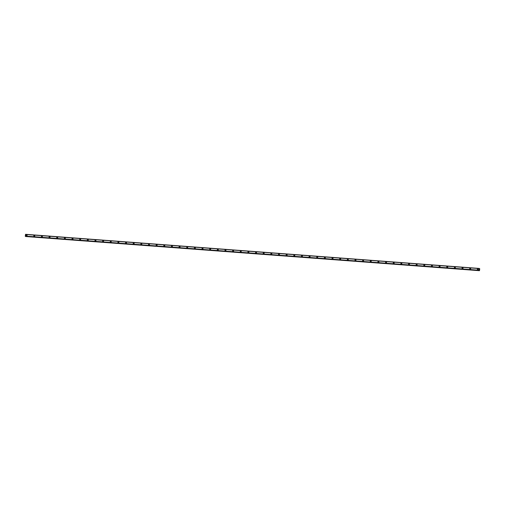 <?xml version="1.0" encoding="UTF-8"?>
<svg xmlns="http://www.w3.org/2000/svg" width="505" height="505" viewBox="0 0 505 505"><rect width="100%" height="100%" fill="white"/><g stroke="black" fill="none" stroke-linecap="round" stroke-linejoin="round"><path stroke-width="0.76" d="M26.367 235.791A0.505 0.473 121.6 0 1 26.696 234.863A0.505 0.473 121.6 0 1 27.081 235.5A0.505 0.473 121.6 0 1 26.367 235.791A0.505 0.473 121.6 0 1 26.696 234.863A0.505 0.473 121.6 0 1 26.898 234.926M34.012 236.365A0.505 0.473 121.6 0 1 34.346 235.437A0.505 0.473 121.6 0 1 34.731 236.075A0.505 0.473 121.6 0 1 34.012 236.365A0.505 0.473 121.6 0 1 34.346 235.437A0.505 0.473 121.6 0 1 34.542 235.5M41.663 236.94A0.505 0.473 121.6 0 1 41.991 236.012A0.505 0.473 121.6 0 1 42.376 236.656A0.505 0.473 121.6 0 1 41.663 236.94A0.505 0.473 121.6 0 1 41.991 236.012A0.505 0.473 121.6 0 1 42.193 236.075M49.307 237.514A0.505 0.473 121.6 0 1 49.642 236.586A0.505 0.473 121.6 0 1 50.027 237.23A0.505 0.473 121.6 0 1 49.307 237.514A0.505 0.473 121.6 0 1 49.642 236.586A0.505 0.473 121.6 0 1 49.837 236.649M56.958 238.089A0.505 0.473 121.6 0 1 57.286 237.161A0.505 0.473 121.6 0 1 57.671 237.805A0.505 0.473 121.6 0 1 56.951 238.089A0.505 0.473 121.6 0 1 57.286 237.161A0.505 0.473 121.6 0 1 57.488 237.224M64.602 238.663A0.505 0.473 121.6 0 1 64.937 237.735A0.505 0.473 121.6 0 1 65.322 238.379A0.505 0.473 121.6 0 1 64.602 238.663A0.505 0.473 121.6 0 1 64.937 237.735A0.505 0.473 121.6 0 1 65.132 237.798M72.247 239.237A0.505 0.473 121.6 0 1 72.581 238.309A0.505 0.473 121.6 0 1 72.966 238.953A0.505 0.473 121.6 0 1 72.247 239.237A0.505 0.473 121.6 0 1 72.581 238.309A0.505 0.473 121.6 0 1 72.783 238.379M79.897 239.818A0.505 0.473 121.6 0 1 80.226 238.884A0.505 0.473 121.6 0 1 80.617 239.528A0.505 0.473 121.6 0 1 79.897 239.818A0.505 0.473 121.6 0 1 80.232 238.884A0.505 0.473 121.6 0 1 80.428 238.953M87.542 240.393A0.505 0.473 121.6 0 1 87.876 239.465A0.505 0.473 121.6 0 1 88.261 240.102A0.505 0.473 121.6 0 1 87.542 240.393A0.505 0.473 121.6 0 1 87.876 239.465A0.505 0.473 121.6 0 1 88.078 239.528M95.193 240.967A0.505 0.473 121.6 0 1 95.521 240.039A0.505 0.473 121.6 0 1 95.912 240.677A0.505 0.473 121.6 0 1 95.193 240.967A0.505 0.473 121.6 0 1 95.521 240.039A0.505 0.473 121.6 0 1 95.723 240.102M102.837 241.541A0.505 0.473 121.6 0 1 103.171 240.614A0.505 0.473 121.6 0 1 103.557 241.257A0.505 0.473 121.6 0 1 102.837 241.541A0.505 0.473 121.6 0 1 103.171 240.614A0.505 0.473 121.6 0 1 103.373 240.677M110.488 242.116A0.505 0.473 121.6 0 1 110.816 241.188A0.505 0.473 121.6 0 1 111.207 241.832A0.505 0.473 121.6 0 1 110.488 242.116A0.505 0.473 121.6 0 1 110.816 241.188A0.505 0.473 121.6 0 1 111.018 241.251M118.132 242.69A0.505 0.473 121.6 0 1 118.467 241.762A0.505 0.473 121.6 0 1 118.852 242.406A0.505 0.473 121.6 0 1 118.132 242.69A0.505 0.473 121.6 0 1 118.467 241.762A0.505 0.473 121.6 0 1 118.669 241.826M125.783 243.265A0.505 0.473 121.6 0 1 126.111 242.337A0.505 0.473 121.6 0 1 126.502 242.981A0.505 0.473 121.6 0 1 125.783 243.265A0.505 0.473 121.6 0 1 126.111 242.337A0.505 0.473 121.6 0 1 126.313 242.4M133.427 243.846A0.505 0.473 121.6 0 1 133.762 242.911A0.505 0.473 121.6 0 1 134.147 243.555A0.505 0.473 121.6 0 1 133.427 243.846A0.505 0.473 121.6 0 1 133.762 242.911A0.505 0.473 121.6 0 1 133.964 242.981M141.078 244.42A0.505 0.473 121.6 0 1 141.406 243.492A0.505 0.473 121.6 0 1 141.791 244.13A0.505 0.473 121.6 0 1 141.078 244.42A0.505 0.473 121.6 0 1 141.406 243.492A0.505 0.473 121.6 0 1 141.608 243.555M148.722 244.994A0.505 0.473 121.6 0 1 149.057 244.066A0.505 0.473 121.6 0 1 149.442 244.704A0.505 0.473 121.6 0 1 148.722 244.994A0.505 0.473 121.6 0 1 149.057 244.066A0.505 0.473 121.6 0 1 149.259 244.13M156.373 245.569A0.505 0.473 121.6 0 1 156.702 244.641A0.505 0.473 121.6 0 1 157.087 245.285A0.505 0.473 121.6 0 1 156.373 245.569A0.505 0.473 121.6 0 1 156.702 244.641A0.505 0.473 121.6 0 1 156.904 244.704M164.018 246.143A0.505 0.473 121.6 0 1 164.352 245.215A0.505 0.473 121.6 0 1 164.737 245.859A0.505 0.473 121.6 0 1 164.018 246.143A0.505 0.473 121.6 0 1 164.352 245.215A0.505 0.473 121.6 0 1 164.554 245.278M171.668 246.718A0.505 0.473 121.6 0 1 171.997 245.79A0.505 0.473 121.6 0 1 172.382 246.434A0.505 0.473 121.6 0 1 171.668 246.718A0.505 0.473 121.6 0 1 171.997 245.79A0.505 0.473 121.6 0 1 172.199 245.853M179.313 247.292A0.505 0.473 121.6 0 1 179.647 246.364A0.505 0.473 121.6 0 1 180.032 247.008A0.505 0.473 121.6 0 1 179.313 247.292A0.505 0.473 121.6 0 1 179.647 246.364A0.505 0.473 121.6 0 1 179.849 246.427M186.964 247.867A0.505 0.473 121.6 0 1 187.292 246.939A0.505 0.473 121.6 0 1 187.677 247.583A0.505 0.473 121.6 0 1 186.964 247.867A0.505 0.473 121.6 0 1 187.292 246.939A0.505 0.473 121.6 0 1 187.494 247.008M194.608 248.447A0.505 0.473 121.6 0 1 194.943 247.513A0.505 0.473 121.6 0 1 195.328 248.157A0.505 0.473 121.6 0 1 194.608 248.447A0.505 0.473 121.6 0 1 194.943 247.513A0.505 0.473 121.6 0 1 195.138 247.583M202.259 249.022A0.505 0.473 121.6 0 1 202.587 248.094A0.505 0.473 121.6 0 1 202.972 248.731A0.505 0.473 121.6 0 1 202.259 249.022A0.505 0.473 121.6 0 1 202.587 248.094A0.505 0.473 121.6 0 1 202.789 248.157M209.903 249.596A0.505 0.473 121.6 0 1 210.238 248.668A0.505 0.473 121.6 0 1 210.623 249.306A0.505 0.473 121.6 0 1 209.903 249.596A0.505 0.473 121.6 0 1 210.238 248.668A0.505 0.473 121.6 0 1 210.434 248.731M217.554 250.171A0.505 0.473 121.6 0 1 217.882 249.243A0.505 0.473 121.6 0 1 218.267 249.887A0.505 0.473 121.6 0 1 217.554 250.171A0.505 0.473 121.6 0 1 217.882 249.243A0.505 0.473 121.6 0 1 218.084 249.306M225.198 250.745A0.505 0.473 121.6 0 1 225.533 249.817A0.505 0.473 121.6 0 1 225.918 250.461A0.505 0.473 121.6 0 1 225.198 250.745A0.505 0.473 121.6 0 1 225.533 249.817A0.505 0.473 121.6 0 1 225.729 249.88M232.849 251.32A0.505 0.473 121.6 0 1 233.177 250.392A0.505 0.473 121.6 0 1 233.562 251.035A0.505 0.473 121.6 0 1 232.849 251.32A0.505 0.473 121.6 0 1 233.177 250.392A0.505 0.473 121.6 0 1 233.379 250.455M240.494 251.894A0.505 0.473 121.6 0 1 240.828 250.966A0.505 0.473 121.6 0 1 241.213 251.61A0.505 0.473 121.6 0 1 240.494 251.894A0.505 0.473 121.6 0 1 240.828 250.966A0.505 0.473 121.6 0 1 241.024 251.035M248.138 252.468A0.505 0.473 121.6 0 1 248.473 251.541A0.505 0.473 121.6 0 1 248.858 252.184A0.505 0.473 121.6 0 1 248.138 252.468A0.505 0.473 121.6 0 1 248.473 251.541A0.505 0.473 121.6 0 1 248.675 251.61M255.789 253.049A0.505 0.473 121.6 0 1 256.117 252.115A0.505 0.473 121.6 0 1 256.508 252.759A0.505 0.473 121.6 0 1 255.789 253.049A0.505 0.473 121.6 0 1 256.123 252.121A0.505 0.473 121.6 0 1 256.319 252.184M263.44 253.624A0.505 0.473 121.6 0 1 263.768 252.696A0.505 0.473 121.6 0 1 264.153 253.333A0.505 0.473 121.6 0 1 263.433 253.624A0.505 0.473 121.6 0 1 263.768 252.696A0.505 0.473 121.6 0 1 263.97 252.759M271.084 254.198A0.505 0.473 121.6 0 1 271.412 253.27A0.505 0.473 121.6 0 1 271.804 253.908A0.505 0.473 121.6 0 1 271.084 254.198A0.505 0.473 121.6 0 1 271.419 253.27A0.505 0.473 121.6 0 1 271.614 253.333M278.728 254.773A0.505 0.473 121.6 0 1 279.063 253.845A0.505 0.473 121.6 0 1 279.448 254.488A0.505 0.473 121.6 0 1 278.728 254.773A0.505 0.473 121.6 0 1 279.063 253.845A0.505 0.473 121.6 0 1 279.265 253.908M286.379 255.347A0.505 0.473 121.6 0 1 286.707 254.419A0.505 0.473 121.6 0 1 287.099 255.063A0.505 0.473 121.6 0 1 286.379 255.347A0.505 0.473 121.6 0 1 286.707 254.419A0.505 0.473 121.6 0 1 286.909 254.482M294.024 255.921A0.505 0.473 121.6 0 1 294.358 254.993A0.505 0.473 121.6 0 1 294.743 255.637A0.505 0.473 121.6 0 1 294.024 255.921A0.505 0.473 121.6 0 1 294.358 254.993A0.505 0.473 121.6 0 1 294.56 255.057M301.674 256.496A0.505 0.473 121.6 0 1 302.003 255.568A0.505 0.473 121.6 0 1 302.394 256.212A0.505 0.473 121.6 0 1 301.674 256.496A0.505 0.473 121.6 0 1 302.003 255.568A0.505 0.473 121.6 0 1 302.205 255.637M309.319 257.077A0.505 0.473 121.6 0 1 309.653 256.142A0.505 0.473 121.6 0 1 310.038 256.786A0.505 0.473 121.6 0 1 309.319 257.077A0.505 0.473 121.6 0 1 309.653 256.142A0.505 0.473 121.6 0 1 309.855 256.212M316.97 257.651A0.505 0.473 121.6 0 1 317.298 256.723A0.505 0.473 121.6 0 1 317.683 257.361A0.505 0.473 121.6 0 1 316.97 257.651A0.505 0.473 121.6 0 1 317.298 256.723A0.505 0.473 121.6 0 1 317.5 256.786M324.614 258.225A0.505 0.473 121.6 0 1 324.949 257.298A0.505 0.473 121.6 0 1 325.334 257.935A0.505 0.473 121.6 0 1 324.614 258.225A0.505 0.473 121.6 0 1 324.949 257.298A0.505 0.473 121.6 0 1 325.151 257.361M332.265 258.8A0.505 0.473 121.6 0 1 332.593 257.872A0.505 0.473 121.6 0 1 332.978 258.516A0.505 0.473 121.6 0 1 332.265 258.8A0.505 0.473 121.6 0 1 332.593 257.872A0.505 0.473 121.6 0 1 332.795 257.935M339.909 259.374A0.505 0.473 121.6 0 1 340.244 258.446A0.505 0.473 121.6 0 1 340.629 259.09A0.505 0.473 121.6 0 1 339.909 259.374A0.505 0.473 121.6 0 1 340.244 258.446A0.505 0.473 121.6 0 1 340.446 258.51M347.56 259.949A0.505 0.473 121.6 0 1 347.888 259.021A0.505 0.473 121.6 0 1 348.273 259.665A0.505 0.473 121.6 0 1 347.56 259.949A0.505 0.473 121.6 0 1 347.888 259.021A0.505 0.473 121.6 0 1 348.09 259.084M355.204 260.523A0.505 0.473 121.6 0 1 355.539 259.595A0.505 0.473 121.6 0 1 355.924 260.239A0.505 0.473 121.6 0 1 355.204 260.523A0.505 0.473 121.6 0 1 355.539 259.595A0.505 0.473 121.6 0 1 355.741 259.658M362.855 261.104A0.505 0.473 121.6 0 1 363.183 260.17A0.505 0.473 121.6 0 1 363.568 260.814A0.505 0.473 121.6 0 1 362.855 261.098A0.505 0.473 121.6 0 1 363.183 260.17A0.505 0.473 121.6 0 1 363.385 260.239M370.5 261.678A0.505 0.473 121.6 0 1 370.834 260.744A0.505 0.473 121.6 0 1 371.219 261.388A0.505 0.473 121.6 0 1 370.5 261.678A0.505 0.473 121.6 0 1 370.834 260.744A0.505 0.473 121.6 0 1 371.036 260.814M378.15 262.253A0.505 0.473 121.6 0 1 378.479 261.325A0.505 0.473 121.6 0 1 378.864 261.962A0.505 0.473 121.6 0 1 378.15 262.253A0.505 0.473 121.6 0 1 378.479 261.325A0.505 0.473 121.6 0 1 378.681 261.388M385.795 262.827A0.505 0.473 121.6 0 1 386.129 261.899A0.505 0.473 121.6 0 1 386.514 262.537A0.505 0.473 121.6 0 1 385.795 262.827A0.505 0.473 121.6 0 1 386.129 261.899A0.505 0.473 121.6 0 1 386.325 261.962M393.445 263.402A0.505 0.473 121.6 0 1 393.774 262.474A0.505 0.473 121.6 0 1 394.159 263.118A0.505 0.473 121.6 0 1 393.445 263.402A0.505 0.473 121.6 0 1 393.774 262.474A0.505 0.473 121.6 0 1 393.976 262.537M401.09 263.976A0.505 0.473 121.6 0 1 401.424 263.048A0.505 0.473 121.6 0 1 401.81 263.692A0.505 0.473 121.6 0 1 401.09 263.976A0.505 0.473 121.6 0 1 401.424 263.048A0.505 0.473 121.6 0 1 401.62 263.111M408.741 264.551A0.505 0.473 121.6 0 1 409.069 263.623A0.505 0.473 121.6 0 1 409.454 264.267A0.505 0.473 121.6 0 1 408.741 264.551A0.505 0.473 121.6 0 1 409.069 263.623A0.505 0.473 121.6 0 1 409.271 263.686M416.385 265.125A0.505 0.473 121.6 0 1 416.72 264.197A0.505 0.473 121.6 0 1 417.105 264.841A0.505 0.473 121.6 0 1 416.385 265.125A0.505 0.473 121.6 0 1 416.72 264.197A0.505 0.473 121.6 0 1 416.915 264.26M424.036 265.706A0.505 0.473 121.6 0 1 424.364 264.772A0.505 0.473 121.6 0 1 424.749 265.415A0.505 0.473 121.6 0 1 424.036 265.706A0.505 0.473 121.6 0 1 424.364 264.772A0.505 0.473 121.6 0 1 424.566 264.841M431.68 266.28A0.505 0.473 121.6 0 1 432.015 265.346A0.505 0.473 121.6 0 1 432.4 265.99A0.505 0.473 121.6 0 1 431.68 266.28A0.505 0.473 121.6 0 1 432.015 265.352A0.505 0.473 121.6 0 1 432.211 265.415M439.325 266.855A0.505 0.473 121.6 0 1 439.659 265.927A0.505 0.473 121.6 0 1 440.044 266.564A0.505 0.473 121.6 0 1 439.325 266.855A0.505 0.473 121.6 0 1 439.659 265.927A0.505 0.473 121.6 0 1 439.861 265.99M446.976 267.429A0.505 0.473 121.6 0 1 447.304 266.501A0.505 0.473 121.6 0 1 447.695 267.145A0.505 0.473 121.6 0 1 446.976 267.429A0.505 0.473 121.6 0 1 447.31 266.501A0.505 0.473 121.6 0 1 447.506 266.564M454.62 268.003A0.505 0.473 121.6 0 1 454.954 267.076A0.505 0.473 121.6 0 1 455.34 267.719A0.505 0.473 121.6 0 1 454.62 268.003A0.505 0.473 121.6 0 1 454.954 267.076A0.505 0.473 121.6 0 1 455.156 267.139M462.271 268.578A0.505 0.473 121.6 0 1 462.599 267.65A0.505 0.473 121.6 0 1 462.99 268.294A0.505 0.473 121.6 0 1 462.271 268.578A0.505 0.473 121.6 0 1 462.605 267.65A0.505 0.473 121.6 0 1 462.801 267.713M469.915 269.152A0.505 0.473 121.6 0 1 470.25 268.224A0.505 0.473 121.6 0 1 470.635 268.868A0.505 0.473 121.6 0 1 469.915 269.152A0.505 0.473 121.6 0 1 470.25 268.224A0.505 0.473 121.6 0 1 470.452 268.288M477.566 269.727A0.505 0.473 121.6 0 1 477.894 268.799A0.505 0.473 121.6 0 1 478.285 269.443A0.505 0.473 121.6 0 1 477.566 269.727A0.505 0.473 121.6 0 1 477.894 268.799A0.505 0.473 121.6 0 1 478.096 268.868M479.03 270.39L479.302 268.439L479.75 268.818L479.472 270.693L479.245 270.263L25.364 236.34M25.553 234.307L479.302 268.439L25.553 234.307L25.282 236.258M25.616 236.359L479.472 270.693M479.005 270.219L25.25 236.069M25.465 234.453L479.22 268.578M479.289 268.464L25.534 234.333M479.043 270.427L25.294 236.296M479.384 270.617L25.635 236.485M479.397 270.648L25.648 236.517"/></g></svg>
